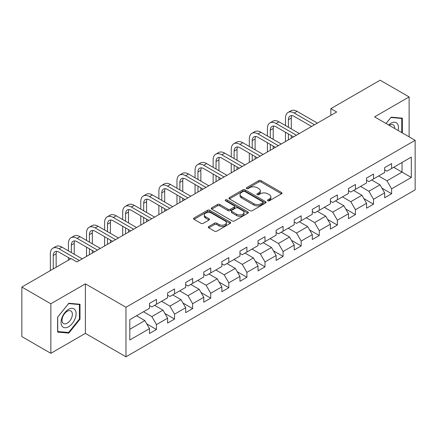 <?xml version="1.0" encoding="UTF-8"?>
<svg xmlns="http://www.w3.org/2000/svg" width="437" height="437" viewBox="0 0 437 437"><rect width="100%" height="100%" fill="white"/><g stroke="black" fill="none" stroke-linecap="round" stroke-linejoin="round"><path stroke-width="0.66" d="M267.81 200.78A1.125 0.65 0 0 0 269.405 200.78L281.499 193.799A1.611 0.929 0 0 0 281.969 193.143A1.611 0.929 0 0 0 281.499 192.482L261.009 180.656A1.611 0.929 0 0 0 258.737 180.656L246.643 187.637A1.125 0.65 0 0 0 246.31 188.096A1.125 0.65 0 0 0 246.643 188.56A1.125 0.65 0 0 0 248.238 188.56L249.8 187.653A5.151 2.972 0 0 1 257.082 187.653L258.791 188.642A5.151 2.972 0 0 1 260.299 190.74A5.151 2.972 0 0 1 258.791 192.843L257.229 193.749A1.125 0.65 0 0 0 256.896 194.208A1.125 0.65 0 0 0 257.229 194.667A1.125 0.65 0 0 0 258.819 194.667L260.386 193.766A5.151 2.972 0 0 1 267.668 193.766L269.378 194.749A5.151 2.972 0 0 1 270.885 196.852A5.151 2.972 0 0 1 269.378 198.955L267.81 199.862A1.125 0.65 0 0 0 267.482 200.321A1.125 0.65 0 0 0 267.81 200.78L267.81 199.862M208.771 226.519A1.611 0.929 0 0 0 208.302 227.18A1.611 0.929 0 0 0 208.771 227.835L214.518 231.151A1.611 0.929 0 0 0 216.796 231.151L230.223 223.4A1.611 0.929 0 0 0 230.698 222.744A1.611 0.929 0 0 0 230.223 222.083L209.738 210.257A1.611 0.929 0 0 0 207.46 210.257L194.033 218.014A1.611 0.929 0 0 0 193.564 218.669A1.611 0.929 0 0 0 194.033 219.325L200.976 223.334A1.611 0.929 0 0 0 203.249 223.334L209.001 220.013A1.611 0.929 0 0 0 209.47 219.358A1.611 0.929 0 0 0 209.001 218.702L205.554 216.714A4.304 2.485 0 0 1 204.298 214.955A4.304 2.485 0 0 1 206.952 212.661A4.304 2.485 0 0 1 211.645 213.196L225.131 220.985A4.304 2.485 0 0 1 226.393 222.744A4.304 2.485 0 0 1 223.733 225.039A4.304 2.485 0 0 1 219.041 224.498L216.796 223.203A1.611 0.929 0 0 0 214.518 223.203L208.771 226.519L208.771 227.835M85.39 283.837L50.839 303.786L21.85 287.049L21.85 336.588L50.839 353.325L85.39 333.376L125.971 356.805L125.971 307.266L85.39 283.837L85.39 333.376M409.119 136.83L409.119 96.932L374.569 116.881L415.15 140.31L125.971 307.266M409.119 96.932L380.135 80.195L330.853 108.649L330.853 115.341M21.85 287.049L71.127 258.6L76.928 261.943L336.654 111.992L330.853 108.649M249.915 210.716A1.611 0.929 0 0 0 252.193 210.716L265.62 202.965A1.611 0.929 0 0 0 266.089 202.309A1.611 0.929 0 0 0 265.62 201.648L245.135 189.822A1.611 0.929 0 0 0 242.857 189.822L229.43 197.579A1.611 0.929 0 0 0 228.955 198.234A1.611 0.929 0 0 0 229.43 198.89L249.915 210.716M225.951 201.025A1.125 0.65 0 0 1 227.093 201.184L227.093 199.846L247.921 211.869A1.611 0.929 0 0 1 248.396 212.524A1.611 0.929 0 0 1 247.921 213.18L234.494 220.936A1.611 0.929 0 0 1 232.216 220.936L211.732 209.11L211.732 207.793A1.611 0.929 0 0 0 211.257 208.449A1.611 0.929 0 0 0 211.732 209.11M211.732 207.793L217.479 204.478A1.611 0.929 0 0 1 219.756 204.478L228.065 209.274A1.611 0.929 0 0 0 230.337 209.274L234.15 207.072A1.611 0.929 0 0 0 234.625 206.411A1.611 0.929 0 0 0 234.15 205.756L225.503 200.763A1.125 0.65 0 0 1 225.17 200.304A1.125 0.65 0 0 1 225.869 199.704A1.125 0.65 0 0 1 227.093 199.846M125.971 356.805L415.15 189.849L415.15 140.31M146.783 323.899L156.468 329.493L156.468 324.604L167.6 318.18L167.6 323.063L174.554 319.048L174.554 314.159L185.687 307.735L185.687 312.624L192.646 308.604L192.646 303.72L203.773 297.291L203.773 302.18L210.732 298.16L210.732 293.276L221.865 286.847L221.865 291.736L228.819 287.721L228.819 282.832L239.951 276.408L239.951 281.291L246.905 277.276L246.905 272.388L258.038 265.964L258.038 270.847L264.997 266.832L264.997 261.943L276.129 255.519L276.129 260.408L283.083 256.388L283.083 251.504L294.216 245.075L294.216 249.964L301.169 245.949L301.169 241.06L312.302 234.631L312.302 239.52L319.261 235.505L319.261 230.616L330.388 224.192L330.388 229.075L337.348 225.06L337.348 220.172L348.48 213.748L348.48 218.637L355.434 214.616L355.434 209.733L366.567 203.303L366.567 208.192L373.526 204.172L373.526 199.288L384.653 192.859L384.653 197.748L391.612 193.733L391.612 188.844L411.326 177.466L411.326 157.112L402.045 162.471L402.045 172.107L411.326 177.466M156.468 329.493L149.509 333.507L149.509 328.619L129.8 340.002L129.8 319.649L149.509 308.271L149.509 303.382L156.468 299.367L156.468 304.256L167.6 297.826L167.6 292.937L174.554 288.923L174.554 293.811L185.687 287.382L185.687 282.499L192.646 278.478L192.646 283.367L203.773 276.943L203.773 272.054L210.732 268.039L210.732 272.923L221.865 266.499L221.865 261.61L228.819 257.595L228.819 262.479L239.951 256.055L239.951 251.166L246.905 247.151L246.905 252.04L258.038 245.61L258.038 240.727L264.997 236.707L264.997 241.595L276.129 235.166L276.129 230.283L283.083 226.268L283.083 231.151L294.216 224.727L294.216 219.838L301.169 215.823L301.169 220.707L312.302 214.283L312.302 209.394L319.261 205.379L319.261 210.268L330.388 203.839L330.388 198.955L337.348 194.935L337.348 199.824L348.48 193.394L348.48 188.511L355.434 184.49L355.434 189.379L366.567 182.956L366.567 178.067L373.526 174.052L373.526 178.935L384.653 172.511L384.653 167.622L391.612 163.607L391.612 168.496L411.326 157.112M154.611 305.326L162.963 310.144L151.83 316.574L143.478 311.75M149.509 305.594L151.83 306.932L156.468 304.256M151.83 316.574L156.468 324.604M162.963 310.144L167.6 318.18M172.702 294.882L181.049 299.7L169.917 306.129L161.57 301.306M167.6 295.15L169.917 296.488L174.554 293.811M169.917 306.129L174.554 314.159M181.049 299.7L185.687 307.735M190.789 284.438L199.135 289.261L188.003 295.685L179.656 290.867M185.687 284.706L188.003 286.044L192.646 283.367M188.003 295.685L192.646 303.72M199.135 289.261L203.773 297.291M208.875 273.994L217.227 278.817L206.095 285.241L197.743 280.423M203.773 274.261L206.095 275.6L210.732 272.923M206.095 285.241L210.732 293.276M217.227 278.817L221.865 286.847M226.961 263.555L235.314 268.373L224.181 274.797L215.834 269.979M221.865 263.822L224.181 265.161L228.819 262.479M224.181 274.797L228.819 282.832M235.314 268.373L239.951 276.408M245.053 253.11L253.4 257.928L242.267 264.358L233.921 259.534M239.951 253.378L242.267 254.716L246.905 252.04M242.267 264.358L246.905 272.388M253.4 257.928L258.038 265.964M263.14 242.666L271.486 247.484L260.359 253.913L252.007 249.095M258.038 242.934L260.359 244.272L264.997 241.595M260.359 253.913L264.997 261.943M271.486 247.484L276.129 255.519M281.226 232.222L289.578 237.045L278.445 243.469L270.099 238.651M276.129 232.489L278.445 233.828L283.083 231.151M278.445 243.469L283.083 251.504M289.578 237.045L294.216 245.075M299.318 221.778L307.664 226.601L296.532 233.025L288.185 228.207M294.216 222.051L296.532 223.389L301.169 220.707M296.532 233.025L301.169 241.06M307.664 226.601L312.302 234.631M317.404 211.339L325.751 216.157L314.624 222.586L306.271 217.763M312.302 211.606L314.624 212.945L319.261 210.268M314.624 222.586L319.261 230.616M325.751 216.157L330.388 224.192M335.49 200.894L343.843 205.712L332.71 212.142L324.363 207.318M330.388 201.162L332.71 202.5L337.348 199.824M332.71 212.142L337.348 220.172M343.843 205.712L348.48 213.748M353.582 190.45L361.929 195.273L350.796 201.697L342.45 196.879M348.48 190.718L350.796 192.056L355.434 189.379M350.796 201.697L355.434 209.733M361.929 195.273L366.567 203.303M371.668 180.006L380.015 184.829L368.888 191.253L360.536 186.435M366.567 180.273L368.888 181.617L373.526 178.935M368.888 191.253L373.526 199.288M380.015 184.829L384.653 192.859M393.699 167.289L402.045 172.107L386.974 180.809L378.628 175.991M384.653 169.835L386.974 171.173L391.612 168.496M386.974 180.809L391.612 188.844M50.839 303.786L50.839 353.325M129.8 329.29L144.871 320.589L136.524 315.765M144.871 320.589L149.509 328.619M381.933 188.139L391.612 193.733M363.841 198.584L373.526 204.172M345.754 209.028L355.434 214.616M327.668 219.472L337.348 225.06M309.576 229.917L319.261 235.505M291.49 240.355L301.169 245.949M273.404 250.8L283.083 256.388M255.312 261.244L264.997 266.832M237.225 271.688L246.905 277.276M219.139 282.127L228.819 287.721M201.047 292.572L210.732 298.16M182.961 303.016L192.646 308.604M164.875 313.46L174.554 319.048M402.335 132.914L402.335 118.159L391.148 117.16L386.046 123.507M57.618 332.098L68.811 333.098L79.998 319.179L79.998 304.256L68.811 303.256L57.618 317.18L57.618 332.098M79.419 318.841L79.998 319.179M67.626 332.415L68.811 333.098M268.263 200.938L269.378 200.293A5.151 2.972 0 0 0 270.885 198.19L270.885 196.852M260.299 190.74L260.299 192.083A5.151 2.972 0 0 1 258.791 194.186L257.677 194.826M281.477 193.81L261.009 181.994A1.611 0.929 0 0 0 258.737 181.994L247.091 188.718M265.598 202.976L245.135 191.16A1.611 0.929 0 0 0 242.857 191.16L229.447 198.901M262.774 202.768A1.125 0.65 0 0 0 263.107 202.309A1.125 0.65 0 0 0 262.774 201.845L244.791 191.466A1.125 0.65 0 0 0 243.201 191.466L241.546 192.417A5.151 2.972 0 0 0 240.039 194.52A5.151 2.972 0 0 0 241.546 196.623L253.842 203.718A5.151 2.972 0 0 0 261.124 203.718L262.774 202.768L262.774 204.106A1.125 0.65 0 0 0 263.107 203.647L263.107 202.309M240.039 194.52L240.039 195.858A5.151 2.972 0 0 0 241.546 197.961L241.546 196.623M262.774 204.106L261.124 205.057A5.151 2.972 0 0 1 253.842 205.057L241.546 197.961M211.754 209.121L217.479 205.816L217.479 204.478M234.625 206.411L234.625 207.755A1.611 0.929 0 0 1 234.15 208.411L230.337 210.612A1.611 0.929 0 0 1 228.065 210.612L219.756 205.816A1.611 0.929 0 0 0 217.479 205.816M227.093 201.184L247.899 213.196M236.685 214.25A4.304 2.485 0 0 0 241.377 214.791A4.304 2.485 0 0 0 244.032 212.491A4.304 2.485 0 0 0 242.77 210.732L238.023 207.99A1.611 0.929 0 0 0 235.745 207.99L231.932 210.192A1.611 0.929 0 0 0 231.463 210.847A1.611 0.929 0 0 0 231.932 211.508L236.685 214.25L236.685 215.588A4.304 2.485 0 0 0 241.377 216.129A4.304 2.485 0 0 0 244.032 213.83L244.032 212.491M231.463 210.847L231.463 212.185A1.611 0.929 0 0 0 231.932 212.846L231.932 211.508M236.685 215.588L231.932 212.846M226.393 222.744L226.393 224.083A4.304 2.485 0 0 1 223.733 226.377A4.304 2.485 0 0 1 219.041 225.842L216.796 224.542A1.611 0.929 0 0 0 214.518 224.542L208.793 227.846M204.298 214.955L204.298 216.293A4.304 2.485 0 0 0 205.554 218.052L205.554 216.714M208.979 220.03L205.554 218.052M230.201 223.411L209.738 211.595A1.611 0.929 0 0 0 207.46 211.595L194.055 219.336M285.498 125.572L285.498 118.072A12.296 7.101 60 0 1 288.043 112.44L290.944 110.769A12.296 7.101 60 0 1 297.089 111.38L317.404 123.108M288.043 112.44A12.296 7.101 60 0 1 294.194 113.052L314.503 124.78M311.608 126.451L294.194 116.4A8.199 4.736 -120 0 0 290.092 115.991A8.199 4.736 -120 0 0 288.393 119.743L288.393 127.243M291.807 115.614A8.199 4.736 -120 0 0 291.293 118.072L291.293 128.915M288.393 133.94L288.393 139.856M291.293 135.612L291.293 138.179M285.498 141.528L285.498 132.264M386.068 123.518L390.918 117.487L401.756 118.454L401.756 132.58M398.091 130.461A10.657 6.156 120 0 0 396.244 122.715A10.657 6.156 120 0 0 388.613 124.987M401.04 118.039L401.756 118.454M394.698 128.5A7.298 4.212 120 0 0 393.191 124.829A7.298 4.212 120 0 0 389.263 125.364M68.576 326.745A10.657 6.156 120 0 0 76.114 313.695A10.657 6.156 120 0 0 68.576 309.341A10.657 6.156 120 0 0 61.043 322.397A10.657 6.156 120 0 0 68.576 326.745M67.205 323.211A7.298 4.212 120 0 0 71.974 316.781A7.298 4.212 120 0 0 70.854 310.931A7.298 4.212 120 0 0 67.205 311.291A7.298 4.212 120 0 0 62.436 317.726A7.298 4.212 120 0 0 63.556 323.571A7.298 4.212 120 0 0 67.205 323.211M57.739 317.076L68.576 303.589L79.419 304.556L79.419 319.01L68.576 332.497L57.739 331.53L57.711 317.06M78.698 304.141L79.419 304.556M267.406 136.011L267.406 128.516A12.296 7.101 60 0 1 269.957 122.884L272.852 121.213A12.296 7.101 60 0 1 279.003 121.819L299.318 133.547M269.957 122.884A12.296 7.101 60 0 1 276.102 123.496L296.417 135.224M293.517 136.896L276.102 126.839A8.199 4.736 -120 0 0 272.005 126.435A8.199 4.736 -120 0 0 270.306 130.188L270.306 137.688M273.72 126.058A8.199 4.736 -120 0 0 273.207 128.516L273.207 139.359M270.306 144.379L270.306 150.301M273.207 146.056L273.207 148.624M267.406 151.972L267.406 142.708M249.319 146.455L249.319 138.961A12.296 7.101 60 0 1 251.865 133.329L254.766 131.657A12.296 7.101 60 0 1 260.916 132.264L281.226 143.992M251.865 133.329A12.296 7.101 60 0 1 258.016 133.935L278.331 145.668M275.43 147.34L258.016 137.284A8.199 4.736 -120 0 0 253.919 136.879A8.199 4.736 -120 0 0 252.22 140.632L252.22 148.132M255.629 136.502A8.199 4.736 -120 0 0 255.115 138.961L255.115 149.804M252.22 154.824L252.22 160.74M255.115 156.495L255.115 159.068M249.319 162.417L249.319 153.152M231.233 156.899L231.233 149.399A12.296 7.101 60 0 1 233.779 143.773L236.679 142.096A12.296 7.101 60 0 1 242.825 142.708L263.14 154.436M233.779 143.773A12.296 7.101 60 0 1 239.929 144.379L260.239 156.107M257.344 157.784L239.929 147.728A8.199 4.736 -120 0 0 235.827 147.324A8.199 4.736 -120 0 0 234.128 151.076L234.128 158.571M237.542 146.941A8.199 4.736 -120 0 0 237.029 149.399L237.029 160.248M234.128 165.268L234.128 171.184M237.029 166.939L237.029 169.512M231.233 172.861L231.233 163.591M213.141 167.344L213.141 159.844A12.296 7.101 60 0 1 215.692 154.217L218.587 152.54A12.296 7.101 60 0 1 224.738 153.152L245.053 164.88M215.692 154.217A12.296 7.101 60 0 1 221.838 154.824L242.153 166.552M239.252 168.223L221.838 158.172A8.199 4.736 -120 0 0 217.741 157.762A8.199 4.736 -120 0 0 216.042 161.521L216.042 169.015M219.456 157.386A8.199 4.736 -120 0 0 218.942 159.844L218.942 170.687M216.042 175.712L216.042 181.628M218.942 177.384L218.942 179.957M213.141 183.3L213.141 174.035M195.055 177.783L195.055 170.288A12.296 7.101 60 0 1 197.6 164.656L200.501 162.985A12.296 7.101 60 0 1 206.652 163.591L226.967 175.319M197.6 164.656A12.296 7.101 60 0 1 203.751 165.268L224.066 176.996M221.166 178.667L203.751 168.616A8.199 4.736 -120 0 0 199.654 168.207A8.199 4.736 -120 0 0 197.956 171.96L197.956 179.46M201.364 167.83A8.199 4.736 -120 0 0 200.851 170.288L200.851 181.131M197.956 186.151L197.956 192.072M200.851 187.828L200.851 190.395M195.055 193.744L195.055 184.48M176.969 188.227L176.969 180.732A12.296 7.101 60 0 1 179.514 175.1L182.415 173.429A12.296 7.101 60 0 1 188.56 174.035L208.875 185.763M179.514 175.1A12.296 7.101 60 0 1 185.665 175.712L205.98 187.44M203.079 189.112L185.665 179.055A8.199 4.736 -120 0 0 181.563 178.651A8.199 4.736 -120 0 0 179.864 182.404L179.864 189.904M183.278 178.274A8.199 4.736 -120 0 0 182.764 180.732L182.764 191.575M179.864 196.595L179.864 202.511M182.764 198.272L182.764 200.84M176.969 204.188L176.969 194.924M158.877 198.671L158.877 191.177A12.296 7.101 60 0 1 161.428 185.545L164.323 183.868A12.296 7.101 60 0 1 170.474 184.48L190.789 196.208M161.428 185.545A12.296 7.101 60 0 1 167.573 186.151L187.888 197.879M184.993 199.556L167.573 189.5A8.199 4.736 -120 0 0 163.476 189.095A8.199 4.736 -120 0 0 161.777 192.848L161.777 200.343M165.191 188.718A8.199 4.736 -120 0 0 164.678 191.177L164.678 202.02M161.777 207.04L161.777 212.956M164.678 208.711L164.678 211.284M158.877 214.633L158.877 205.368M140.79 209.115L140.79 201.615A12.296 7.101 60 0 1 143.336 195.989L146.237 194.312A12.296 7.101 60 0 1 152.387 194.924L172.702 206.652M143.336 195.989A12.296 7.101 60 0 1 149.487 196.595L169.802 208.323M166.901 210L149.487 199.944A8.199 4.736 -120 0 0 145.39 199.54A8.199 4.736 -120 0 0 143.691 203.292L143.691 210.787M147.1 199.157A8.199 4.736 -120 0 0 146.586 201.615L146.586 212.464M143.691 217.484L143.691 223.4M146.586 219.155L146.586 221.728M140.79 225.071L140.79 215.807M122.704 219.56L122.704 212.06A12.296 7.101 60 0 1 125.25 206.428L128.15 204.756A12.296 7.101 60 0 1 134.296 205.368L154.611 217.096M125.25 206.428A12.296 7.101 60 0 1 131.4 207.04L151.715 218.768M148.815 220.439L131.4 210.388A8.199 4.736 -120 0 0 127.298 209.978A8.199 4.736 -120 0 0 125.599 213.731L125.599 221.231M129.013 209.602A8.199 4.736 -120 0 0 128.5 212.06L128.5 222.903M125.599 227.923L125.599 233.844M128.5 229.6L128.5 232.167M122.704 235.516L122.704 226.251M104.612 229.999L104.612 222.504A12.296 7.101 60 0 1 107.163 216.872L110.058 215.201A12.296 7.101 60 0 1 116.209 215.807L136.524 227.535M107.163 216.872A12.296 7.101 60 0 1 113.309 217.484L133.624 229.212M130.729 230.883L113.309 220.827A8.199 4.736 -120 0 0 109.212 220.423A8.199 4.736 -120 0 0 107.513 224.176L107.513 231.676M110.927 220.046A8.199 4.736 -120 0 0 110.414 222.504L110.414 233.347M107.513 238.367L107.513 244.288M110.414 240.044L110.414 242.611M104.612 245.96L104.612 236.696M86.526 240.443L86.526 232.948A12.296 7.101 60 0 1 89.072 227.316L91.972 225.645A12.296 7.101 60 0 1 98.123 226.251L118.438 237.979M89.072 227.316A12.296 7.101 60 0 1 95.222 227.923L115.537 239.656M112.637 241.328L95.222 231.271A8.199 4.736 -120 0 0 91.125 230.867A8.199 4.736 -120 0 0 89.427 234.62L89.427 242.12M92.835 230.49A8.199 4.736 -120 0 0 92.322 232.948L92.322 243.791M89.427 248.811L89.427 254.727M92.322 250.483L92.322 253.056M86.526 256.404L86.526 247.14M68.44 250.887L68.44 243.387A12.296 7.101 60 0 1 70.985 237.761L73.886 236.084A12.296 7.101 60 0 1 80.031 236.696L100.346 248.424M70.985 237.761A12.296 7.101 60 0 1 77.136 238.367L97.451 250.095M94.55 251.772L77.136 241.716A8.199 4.736 -120 0 0 73.034 241.311A8.199 4.736 -120 0 0 71.335 245.064L71.335 252.559M74.749 240.929A8.199 4.736 -120 0 0 74.235 243.387L74.235 254.236M68.44 260.152L68.44 257.579M50.348 270.596L50.348 253.831A12.296 7.101 60 0 1 52.899 248.205L55.794 246.528A12.296 7.101 60 0 1 61.945 247.14L82.26 258.868M52.899 248.205A12.296 7.101 60 0 1 59.044 248.811L79.359 260.539M70.663 258.868L59.044 252.16A8.199 4.736 -120 0 0 54.947 251.75A8.199 4.736 -120 0 0 53.248 255.508L53.248 268.919M56.663 251.373A8.199 4.736 -120 0 0 56.149 253.831L56.149 267.247M269.378 200.293L269.378 198.955M257.229 194.667L257.229 193.749M258.791 194.186L258.791 192.843M246.643 188.56L246.643 187.637M258.737 181.994L258.737 180.656M261.009 181.994L261.009 180.656M281.499 193.799L281.499 192.482M229.43 198.89L229.43 197.579M242.857 191.16L242.857 189.822M245.135 191.16L245.135 189.822M265.62 202.965L265.62 201.648M253.842 205.057L253.842 203.718M261.124 205.057L261.124 203.718M219.756 205.816L219.756 204.478M228.065 210.612L228.065 209.274M230.337 210.612L230.337 209.274M234.15 208.411L234.15 207.072M247.921 213.18L247.921 211.869M214.518 224.542L214.518 223.203M216.796 224.542L216.796 223.203M219.041 225.842L219.041 224.498M209.001 220.013L209.001 218.702M194.033 219.325L194.033 218.014M207.46 211.595L207.46 210.257M209.738 211.595L209.738 210.257M230.223 223.4L230.223 222.083M297.089 111.38L294.194 113.052M291.293 118.072L288.393 119.743M279.003 121.819L276.102 123.496M273.207 128.516L270.306 130.188M260.916 132.264L258.016 133.935M255.115 138.961L252.22 140.632M242.825 142.708L239.929 144.379M237.029 149.399L234.128 151.076M224.738 153.152L221.838 154.824M218.942 159.844L216.042 161.521M206.652 163.591L203.751 165.268M200.851 170.288L197.956 171.96M188.56 174.035L185.665 175.712M182.764 180.732L179.864 182.404M170.474 184.48L167.573 186.151M164.678 191.177L161.777 192.848M152.387 194.924L149.487 196.595M146.586 201.615L143.691 203.292M134.296 205.368L131.4 207.04M128.5 212.06L125.599 213.731M116.209 215.807L113.309 217.484M110.414 222.504L107.513 224.176M98.123 226.251L95.222 227.923M92.322 232.948L89.427 234.62M80.031 236.696L77.136 238.367M74.235 243.387L71.335 245.064M61.945 247.14L59.044 248.811M56.149 253.831L53.248 255.508"/></g></svg>
